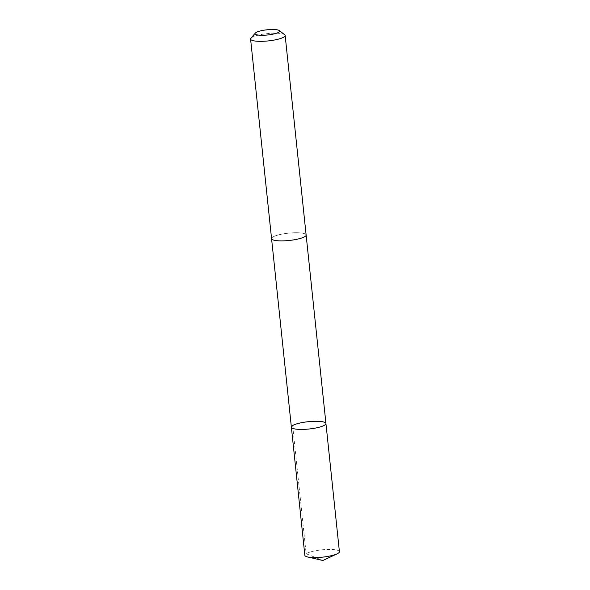 <?xml version="1.0" encoding="UTF-8"?>
<svg xmlns="http://www.w3.org/2000/svg" width="590" height="590" viewBox="0 0 590 590"><rect width="100%" height="100%" fill="white"/><g stroke="black" fill="none" stroke-linecap="round" stroke-linejoin="round"><path stroke-width="0.44" stroke-dasharray="2.95 2.21" d="M339.412 551.687A17.383 3.673 -6 0 0 329.766 549.423A17.383 3.673 -6 0 0 311.896 551.554A17.383 3.673 -6 0 0 304.846 555.315M299.078 238.766A17.375 3.673 -6 0 0 306.122 235.004A17.375 3.673 -6 0 0 296.482 232.74A17.375 3.673 -6 0 0 278.613 234.872A17.375 3.673 -6 0 0 271.57 238.633A17.375 3.673 -6 0 0 281.209 240.897A17.375 3.673 -6 0 0 299.078 238.766M291.379 427.167A17.375 3.673 174 0 1 308.275 421.695A17.375 3.673 174 0 1 325.938 423.531M306.136 235.1L306.122 235.004A17.383 3.673 -6 0 0 296.482 232.74A17.383 3.673 -6 0 0 278.613 234.872A17.383 3.673 -6 0 0 271.562 238.633M284.66 34.707A17.383 3.673 -6 0 0 257.638 35.319A17.383 3.673 -6 0 0 250.912 38.254M292.655 425.56L306.129 553.715L322.863 560.5"/><path stroke-width="0.89" d="M318.895 427.3A17.375 3.673 174 0 1 301.025 429.424A17.375 3.673 174 0 1 291.379 427.167A17.375 3.673 174 0 1 308.275 421.695A17.375 3.673 174 0 1 325.938 423.531A17.375 3.673 174 0 1 318.895 427.3A17.375 3.673 174 0 1 301.025 429.424A17.375 3.673 174 0 1 291.379 427.167L304.846 555.315A17.383 3.673 -6 0 0 307.589 556.96A17.383 3.673 -6 0 0 332.362 555.448A17.383 3.673 -6 0 0 337.074 553.863A17.383 3.673 -6 0 0 339.412 551.687L325.938 423.531A17.375 3.673 174 0 1 318.895 427.3M255.293 33.092L250.912 38.254A17.383 3.673 -6 0 0 250.588 39.08L271.562 238.633A17.383 3.673 -6 0 0 289.225 240.469A17.383 3.673 -6 0 0 306.129 235.004L285.154 35.452A17.383 3.673 -6 0 0 284.66 34.707L279.306 30.569A12.361 2.611 -6 0 0 260.079 31.005A12.361 2.611 -6 0 0 255.293 33.092A12.361 2.611 -6 0 0 267.631 34.987A12.361 2.611 -6 0 0 279.306 30.569M250.588 39.08A17.383 3.673 -6 0 0 268.258 40.916A17.383 3.673 -6 0 0 285.154 35.452M307.589 556.96L322.863 560.5L337.074 553.863M271.577 238.729L291.379 427.167M306.136 235.1L325.938 423.531"/></g></svg>
